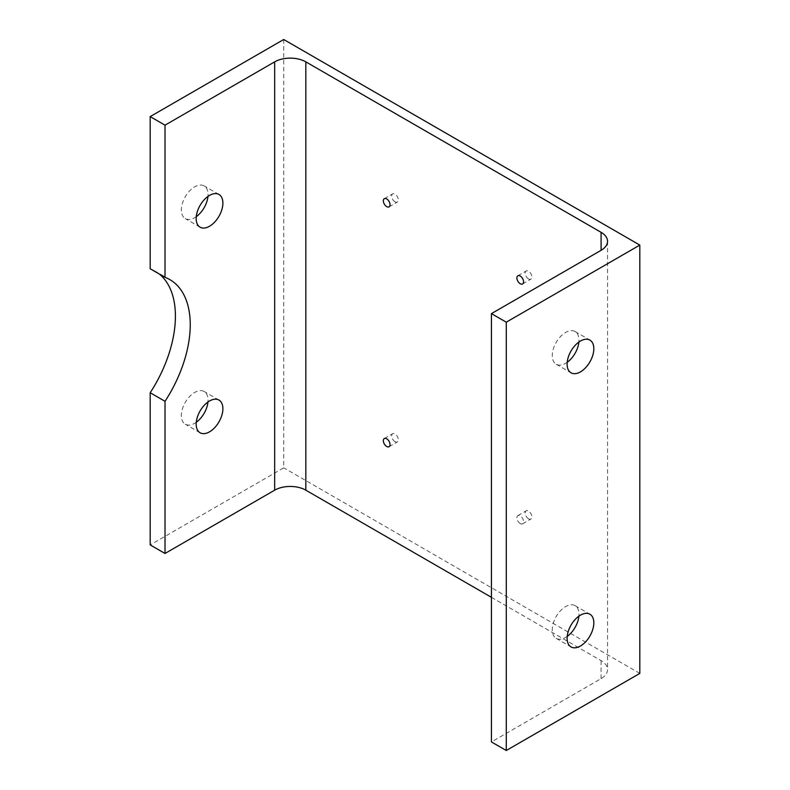 <?xml version="1.0" encoding="UTF-8"?>
<svg xmlns="http://www.w3.org/2000/svg" width="790" height="790" viewBox="0 0 790 790"><rect width="100%" height="100%" fill="white"/><g stroke="black" fill="none" stroke-linecap="round" stroke-linejoin="round"><path stroke-width="0.59" stroke-dasharray="3.95 2.96" d="M528.54 278.929A4.72 2.725 60 0 1 525.449 274.762A4.72 2.725 60 0 1 526.17 270.98A4.72 2.725 60 0 1 528.54 271.217A4.72 2.725 60 0 1 531.621 275.374A4.72 2.725 60 0 1 530.9 279.156A4.72 2.725 60 0 1 528.54 278.929M528.54 518.783A4.72 2.725 60 0 1 525.449 514.626A4.72 2.725 60 0 1 526.17 510.844A4.72 2.725 60 0 1 528.54 511.071A4.72 2.725 60 0 1 531.621 515.238A4.72 2.725 60 0 1 530.9 519.02A4.72 2.725 60 0 1 528.54 518.783M520.225 523.582A4.72 2.725 60 0 1 517.144 519.415A4.72 2.725 60 0 1 517.865 515.633A4.72 2.725 60 0 1 520.225 515.87A4.72 2.725 60 0 1 523.306 520.027A4.72 2.725 60 0 1 522.585 523.81A4.72 2.725 60 0 1 520.225 523.582M395 441.689A4.72 2.725 60 0 1 391.919 437.532A4.72 2.725 60 0 1 392.64 433.74A4.72 2.725 60 0 1 395 433.977A4.72 2.725 60 0 1 398.081 438.134A4.72 2.725 60 0 1 397.36 441.926A4.72 2.725 60 0 1 395 441.689M395 201.835A4.72 2.725 60 0 1 391.919 197.668A4.72 2.725 60 0 1 392.64 193.886A4.72 2.725 60 0 1 395 194.123A4.72 2.725 60 0 1 398.081 198.28A4.72 2.725 60 0 1 397.36 202.062A4.72 2.725 60 0 1 395 201.835M196.275 422.255A18.881 10.902 -60 0 1 194.696 423.272A18.881 10.902 -60 0 1 185.255 424.21A18.881 10.902 -60 0 1 182.362 409.072A18.881 10.902 -60 0 1 194.696 392.433A18.881 10.902 -60 0 1 204.136 391.494A18.881 10.902 -60 0 1 207.958 402.011M196.275 216.658A18.881 10.902 -60 0 1 194.696 217.675A18.881 10.902 -60 0 1 185.255 218.613A18.881 10.902 -60 0 1 182.362 203.484A18.881 10.902 -60 0 1 194.696 186.835A18.881 10.902 -60 0 1 204.136 185.907A18.881 10.902 -60 0 1 207.958 196.424M567.21 636.404A18.881 10.902 -60 0 1 565.63 637.421A18.881 10.902 -60 0 1 556.19 638.36A18.881 10.902 -60 0 1 553.286 623.231A18.881 10.902 -60 0 1 565.63 606.582A18.881 10.902 -60 0 1 575.071 605.654A18.881 10.902 -60 0 1 578.892 616.17M567.21 362.284A18.881 10.902 -60 0 1 565.63 363.301A18.881 10.902 -60 0 1 556.19 364.239A18.881 10.902 -60 0 1 553.286 349.111A18.881 10.902 -60 0 1 565.63 332.462A18.881 10.902 -60 0 1 575.071 331.533A18.881 10.902 -60 0 1 578.892 342.05M150.189 268.768A98.622 56.939 -60 0 1 154.988 271.049A98.622 56.939 -60 0 1 159.353 274.061M283.719 39.5L283.719 467.818L150.189 544.912M491.439 597.339L601.091 660.638A22.031 12.719 180 0 1 607.54 669.634A22.031 12.719 180 0 1 601.091 678.63L491.439 741.938M639.811 673.406L283.719 467.818M601.091 678.63L601.091 660.638M517.865 275.779L526.17 270.98M517.865 515.633L526.17 510.844M384.335 438.539L392.64 433.74M384.335 198.685L392.64 193.886M218.978 400.066L204.136 391.494M218.978 194.468L204.136 185.907M575.071 605.654L589.903 614.215M575.071 331.533L589.903 340.095M607.54 241.315L607.54 669.634M556.19 364.239L571.022 372.801M556.19 638.36L571.022 646.931M169.82 279.611L154.988 271.049M200.097 227.184L185.255 218.613M200.097 432.772L185.255 424.21M389.055 206.862L397.36 202.062M389.055 446.715L397.36 441.926M522.585 523.81L530.9 519.02M522.585 283.956L530.9 279.156"/><path stroke-width="1.19" d="M520.225 283.719A4.72 2.725 60 0 1 517.144 279.561A4.72 2.725 60 0 1 517.865 275.779A4.72 2.725 60 0 1 520.225 276.016A4.72 2.725 60 0 1 523.306 280.174A4.72 2.725 60 0 1 522.585 283.956A4.72 2.725 60 0 1 520.225 283.719M386.695 446.488A4.72 2.725 60 0 1 383.604 442.321A4.72 2.725 60 0 1 384.335 438.539A4.72 2.725 60 0 1 386.695 438.776A4.72 2.725 60 0 1 389.776 442.933A4.72 2.725 60 0 1 389.055 446.715A4.72 2.725 60 0 1 386.695 446.488M386.695 206.625A4.72 2.725 60 0 1 383.604 202.467A4.72 2.725 60 0 1 384.335 198.685A4.72 2.725 60 0 1 386.695 198.922A4.72 2.725 60 0 1 389.776 203.079A4.72 2.725 60 0 1 389.055 206.862A4.72 2.725 60 0 1 386.695 206.625M207.958 402.011A18.881 10.902 -60 0 1 196.275 422.255M209.538 400.994A18.881 10.902 -60 0 1 218.978 400.066A18.881 10.902 -60 0 1 221.872 415.194A18.881 10.902 -60 0 1 209.538 431.834A18.881 10.902 -60 0 1 200.097 432.772A18.881 10.902 -60 0 1 197.194 417.643A18.881 10.902 -60 0 1 209.538 400.994M207.958 196.424A18.881 10.902 -60 0 1 196.275 216.658M209.538 195.406A18.881 10.902 -60 0 1 218.978 194.468A18.881 10.902 -60 0 1 221.872 209.607A18.881 10.902 -60 0 1 209.538 226.246A18.881 10.902 -60 0 1 200.097 227.184A18.881 10.902 -60 0 1 197.194 212.046A18.881 10.902 -60 0 1 209.538 195.406M580.462 645.993A18.881 10.902 120 0 0 592.806 629.354A18.881 10.902 120 0 0 589.903 614.215A18.881 10.902 120 0 0 580.462 615.153A18.881 10.902 120 0 0 568.129 631.793A18.881 10.902 120 0 0 571.022 646.931A18.881 10.902 120 0 0 580.462 645.993M578.892 616.17A18.881 10.902 -60 0 1 567.21 636.404M580.462 371.873A18.881 10.902 120 0 0 592.806 355.224A18.881 10.902 120 0 0 589.903 340.095A18.881 10.902 120 0 0 580.462 341.033A18.881 10.902 120 0 0 568.129 357.673A18.881 10.902 120 0 0 571.022 372.801A18.881 10.902 120 0 0 580.462 371.873M578.892 342.05A18.881 10.902 -60 0 1 567.21 362.284M150.189 116.594L165.021 125.166L274.673 61.857A22.031 12.719 180 0 1 305.829 61.857L601.091 232.329A22.031 12.719 180 0 1 607.54 241.315A22.031 12.719 180 0 1 601.091 250.311L491.439 313.62L506.281 322.182L639.811 245.088L283.719 39.5L150.189 116.594L150.189 268.768L165.021 277.329A98.622 56.939 -60 0 1 169.82 279.611A98.622 56.939 -60 0 1 165.021 401.31L165.021 553.474L274.673 490.175A22.031 12.719 180 0 1 305.829 490.175L491.439 597.339M165.021 401.31L150.189 392.739L150.189 544.912L165.021 553.474M159.353 274.061A98.622 56.939 -60 0 1 150.189 392.739M165.021 125.166L165.021 277.329M491.439 313.62L491.439 741.938L506.281 750.5L639.811 673.406L639.811 245.088M506.281 322.182L506.281 750.5M274.673 61.857L274.673 490.175M305.829 61.857L305.829 490.175M601.091 232.329L601.091 250.311"/></g></svg>

